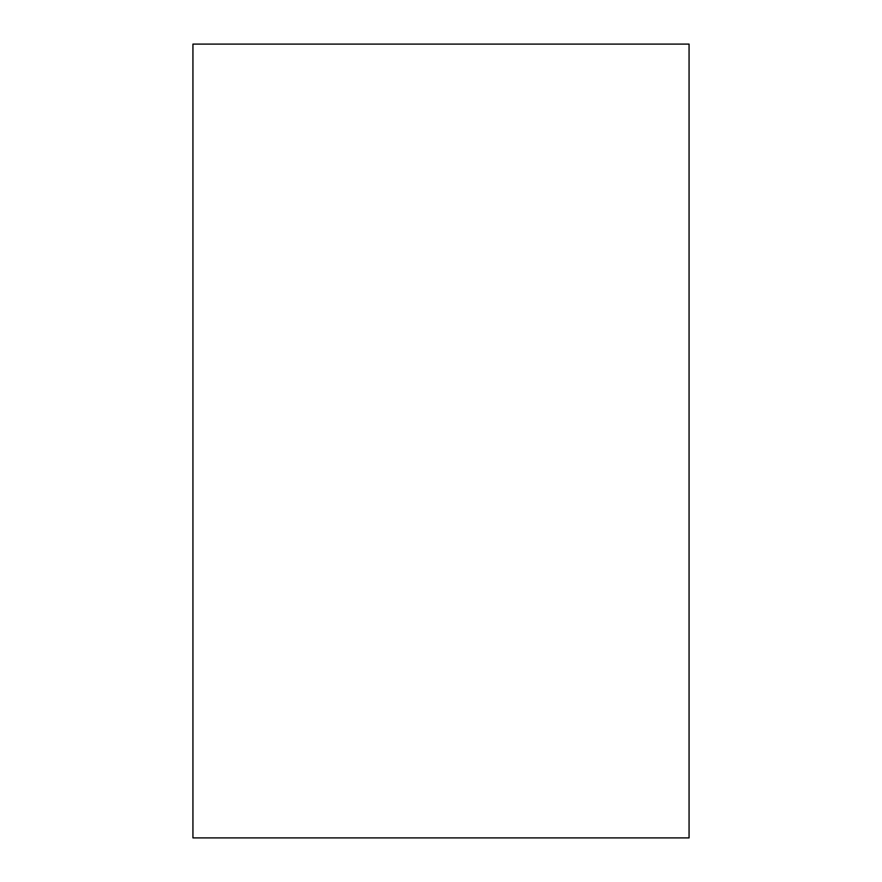<?xml version="1.0" encoding="UTF-8"?>
<svg xmlns="http://www.w3.org/2000/svg" width="882" height="882" viewBox="0 0 882 882"><rect width="100%" height="100%" fill="white"/><g stroke="black" fill="none" stroke-linecap="round" stroke-linejoin="round"><path stroke-width="1.32" d="M689.062 44.1L689.062 837.9L192.938 837.9L192.938 44.1L689.062 44.1"/></g></svg>
